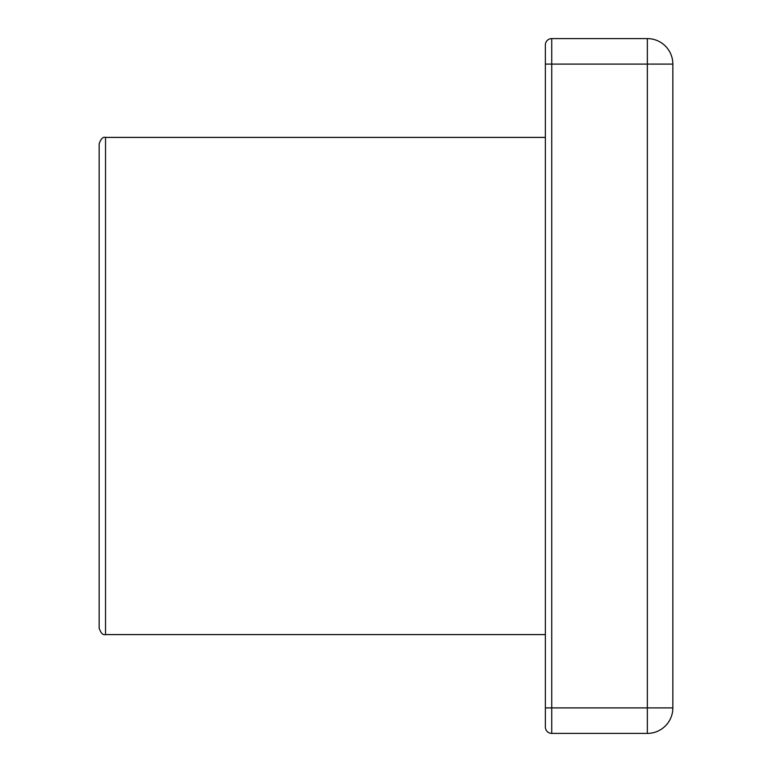 <?xml version="1.0" encoding="UTF-8"?>
<svg xmlns="http://www.w3.org/2000/svg" width="772" height="772" viewBox="0 0 772 772"><rect width="100%" height="100%" fill="white"/><g stroke="black" fill="none" stroke-linecap="round" stroke-linejoin="round"><path stroke-width="0.58" stroke-dasharray="3.86 2.9" d="M99.154 628.225L99.154 143.775M545.36 386L545.36 137.406L545.36 386M545.36 727.021A6.379 6.379 0 0 0 551.729 733.4L647.351 733.4A25.495 25.495 0 0 0 672.846 707.905L647.351 707.905L647.351 38.6L551.729 38.6L551.729 733.4A6.379 6.379 0 0 1 545.36 727.021M647.351 733.4L647.351 707.905L545.36 707.905L545.36 64.095L672.846 64.095A25.495 25.495 0 0 0 647.351 38.6M545.36 44.979A6.379 6.379 0 0 1 551.729 38.6M672.846 64.095L672.846 707.905M105.532 137.406L105.532 634.594"/><path stroke-width="1.16" d="M99.154 386L99.154 628.225C100.929 633.233 103.062 635.356 105.532 634.594L105.532 137.406C103.062 136.644 100.929 138.767 99.154 143.775L99.154 386M545.36 44.979L545.36 64.095L551.729 64.095L551.729 38.6A6.379 6.379 0 0 0 545.36 44.979L545.36 727.021A6.379 6.379 0 0 0 551.729 733.4L647.351 733.4A25.495 25.495 0 0 0 672.846 707.905L672.846 64.095L647.351 64.095L647.351 707.905L672.846 707.905M545.36 727.021L545.36 707.905L551.729 707.905L551.729 64.095L647.351 64.095L647.351 38.6A25.495 25.495 0 0 1 672.846 64.095M551.729 38.6L647.351 38.6M551.729 733.4L551.729 707.905L647.351 707.905L647.351 733.4M545.36 137.406L105.532 137.406M545.36 634.594L105.532 634.594"/></g></svg>
